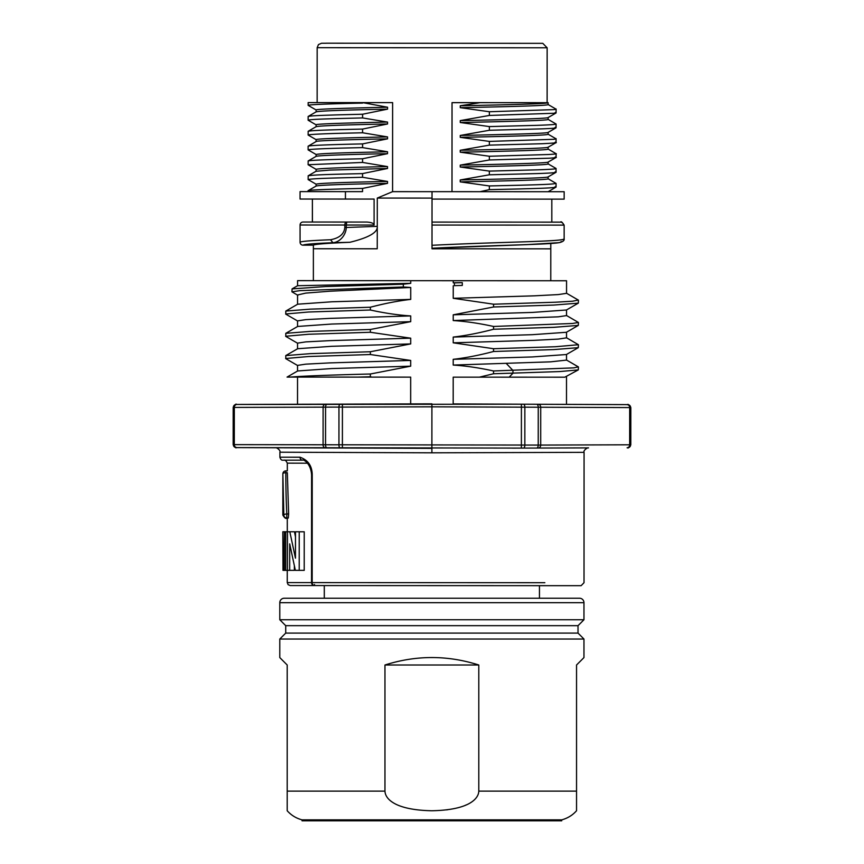 <?xml version="1.0" encoding="UTF-8"?>
<svg xmlns="http://www.w3.org/2000/svg" width="864" height="864" viewBox="0 0 864 864"><rect width="100%" height="100%" fill="white"/><g stroke="black" fill="none" stroke-linecap="round" stroke-linejoin="round"><path stroke-width="1.3" d="M583.967 602.683A4.45 4.45 0 0 0 579.517 598.234L284.245 598.234A4.45 4.45 0 0 0 279.785 602.683L279.785 619.747L583.967 619.747L583.967 602.683L279.796 602.683M583.967 619.747L578.027 625.676L285.725 625.676L279.785 619.747M285.725 625.676L285.725 633.096L578.027 633.096L583.967 639.036L279.785 639.036L279.785 657.58L287.204 664.999L279.785 657.58M583.967 657.58L576.547 664.999L583.967 657.58L583.967 639.036M431.665 810.756L431.881 810.756C470.308 810.011 478.624 798.044 478.796 791.122L478.796 664.999L384.955 664.999L384.955 791.122C385.128 798.034 393.422 809.957 431.665 810.756M384.955 791.122L287.204 791.122L287.204 810.756L287.204 664.999M466.139 804.956L465.404 805.27M447.736 809.719L446.548 809.881M431.687 819.86L302.044 819.86L302.044 820.8L561.708 820.8L561.708 819.86L431.687 819.86M576.547 664.999L576.547 810.745C572.508 815.27 567.562 818.305 561.708 819.86M384.955 664.999C416.232 655.063 447.52 655.063 478.796 664.999M561.708 598.234L302.044 598.234M539.449 598.234L539.449 585.662M290.336 585.554L433.674 585.619L290.336 585.554M288.641 513.94L288.295 518.044L286.794 518.044L286.794 513.94A991.58 916.099 179.9 0 1 285.822 472.727A2.97 1.134 180 0 0 282.863 473.861L283.846 515.074A2.97 1.134 -2.7 0 1 286.794 513.94L288.641 513.94L287.334 472.727C287.302 470.34 287.302 470.34 287.334 472.727L285.822 472.727L285.822 470.902L287.334 470.902L287.312 463.147L307.508 463.201M284.558 531.77L287.302 531.77L287.291 518.044M288.878 531.77L285.725 531.77L285.714 570.348L287.453 570.348L287.464 531.77L289.818 531.77L295.466 558.176L295.477 531.77L299.214 531.77L299.203 570.348L304.225 570.359L304.236 531.781L300.359 531.77M292.064 531.77L294.494 531.77L295.477 536.846M287.453 570.348L294.365 570.348L294.365 566.276M312.228 475.027C312.174 466.009 308.102 460.069 300.013 457.218A2.97 2.57 -90 0 0 302.584 460.177L302.584 460.177C302.854 459.043 310.9 462.877 311.591 475.027L312.228 475.027L312.174 582.595L544.849 582.703M432.086 452.822L279.904 452.207L431.892 452.822L584.075 452.336L432.086 452.822M539.827 445.079L538.229 445.079A2.97 1.588 -90.2 0 1 536.652 448.049L588.514 447.887C587.844 447.196 583.027 450.446 584.075 452.336L584.021 582.714L581.105 585.684L314.518 585.565A2.97 2.333 -90 0 1 312.174 582.595L311.548 582.595A2.97 2.97 0 0 0 314.518 585.565L314.518 584.464M536.674 404.266A2.97 1.588 90.2 0 1 538.25 407.236L538.229 445.079L234.306 444.636A2.97 2.57 -89.8 0 0 236.866 447.606L521.381 448.092L521.402 407.171L629.672 407.581A2.97 2.57 90.2 0 0 627.124 404.611L453.352 403.931M236.282 447.606L325.652 447.952A2.97 2.57 -89.8 0 1 323.093 444.982L323.114 407.149L338.958 407.106L338.947 445.036A2.97 1.393 -89.8 0 0 340.319 448.006L431.881 448.362L431.903 406.825L521.402 407.171L521.402 404.201L236.142 404.449M630.839 407.592C626.638 401.76 628.096 405.842 627.728 404.622A2.97 2.97 -89.8 0 1 627.739 404.622L627.718 404.622A2.97 2.97 90.5 0 1 627.728 404.622L538.142 404.266A2.97 2.57 90.2 0 1 540.702 407.236L540.691 445.079L630.817 444.798L630.839 407.592L629.672 407.581L629.662 444.798L540.886 445.079M566.514 376.715L566.503 404.374L627.264 404.622M370.343 374.004L410.681 366.174L331.636 368.561L297.67 370.969L287.064 377.093L290.401 377.082C302.918 376.045 329.562 375.019 370.343 374.004L370.343 376.78L371.876 377.114L410.67 377.136L410.67 403.92M297.529 371.045L297.529 365.386L305.824 364.144L329.681 362.902L410.681 360.439L410.681 366.174M410.681 360.439L370.354 354.532L370.354 351.745L410.692 343.915L331.69 346.302L297.648 348.721M297.54 348.786L297.54 343.138L305.824 341.885L329.692 340.643L410.692 338.18L410.692 343.915M410.692 338.18L370.354 332.273L370.364 329.486L410.702 321.656L331.787 324.043L297.691 326.452L285.779 333.331L310.37 331.398L370.364 329.486M297.551 326.527L297.551 320.879L305.834 319.626L329.702 318.384L410.702 315.922L410.702 321.656M410.702 315.922C398.174 315.133 384.728 313.157 370.364 310.014L370.364 307.228C384.664 303.469 398.11 300.856 410.713 299.398L331.83 301.784L297.702 304.193L285.79 311.072L310.23 309.15L370.364 307.228M297.562 304.279L297.562 294.97L305.791 293.101L329.584 291.222L410.713 287.485L410.713 299.398M410.713 287.485L403.315 286.988L300.024 290.617L291.956 291.827L297.886 295.337M291.956 291.827L292.086 288.9L325.652 286.546L403.315 284.202L403.315 286.988M403.315 284.202L410.713 283.327L297.583 285.725L297.572 280.638L566.557 280.757L410.713 280.692L410.713 283.327M462.294 285.444A134.784 0.842 178.6 0 1 454.388 285.649L462.294 285.444L462.294 282.668L453.244 282.787L453.244 280.703M453.244 282.787L454.388 282.884A134.784 0.842 -1.4 0 0 462.294 282.679M454.388 285.66L454.388 282.884M566.557 280.757L566.546 293.339L558.274 294.581L534.287 295.834L453.233 298.296L453.244 285.811M453.233 298.296L493.571 304.204L555.444 302.216L572.594 301.212L578.275 300.046M566.536 309.938L566.536 315.598L558.209 316.84L453.222 320.555L453.233 314.82L493.571 306.99L493.571 304.204M453.222 320.555C465.696 321.343 479.142 323.309 493.56 326.462L572.53 323.482L578.437 322.466L566.395 315.436M566.536 332.197L566.525 337.856L558.241 339.098L534.308 340.34L453.222 342.814L453.222 337.079C465.761 335.621 479.207 333.018 493.56 329.249L493.56 326.462M453.222 342.814L493.549 348.721L555.466 346.734L578.426 344.725L566.384 337.694M566.525 354.456L566.525 360.104L550.584 361.843L453.211 365.062L453.211 359.327C465.761 357.88 479.207 355.277 493.549 351.497L493.549 348.721M453.211 365.062C465.685 365.85 479.12 367.816 493.538 370.969L574.02 367.859L578.286 366.844L566.384 359.953M578.416 366.984L578.286 369.911L559.548 371.574L493.538 373.756L493.538 370.969M493.538 373.756L479.434 377.158L453.2 377.158L453.19 403.931M410.67 377.136L297.529 377.093L297.518 404.266M290.401 377.082L358.106 377.114M371.876 377.114L358.085 377.114L370.343 376.78M506.38 363.571L512.957 370.451L512.957 373.226L509.177 377.179L564.775 377.201L578.286 369.911M564.775 377.201L560.012 377.201M552.053 377.19L541.696 377.19M527.072 377.179L453.2 377.158M509.177 377.179L479.434 377.158M453.211 359.327L532.224 356.951L566.384 354.532L578.297 347.652L578.426 344.725M493.549 351.497L553.781 349.585L578.297 347.663M453.222 337.079L532.246 334.692L566.395 332.284L578.308 325.404L578.437 322.466M493.56 329.249L553.684 327.337L578.308 325.404M453.233 314.82L532.289 312.433L566.449 309.992M493.571 306.99L553.748 305.068L578.318 303.145L578.448 300.218M410.713 280.692L297.572 280.638M550.768 280.746L550.778 248.843L432.011 248.8L432.011 245.29L432 248.26C501.725 244.685 565.726 244.598 561.125 241.488M297.691 321.041L285.79 314.15L285.779 311.072M285.66 313.999L308.556 312.001L370.364 310.014M285.822 336.431L285.779 333.331M285.649 336.258L308.686 334.249L370.354 332.273M285.811 358.69L285.768 355.59L310.198 353.657L370.354 351.745M285.638 358.517L308.524 356.519L370.354 354.532M313.362 280.649L313.373 245.171L313.373 248.746L377.233 248.778L377.266 226.346L346.248 227.48C346.14 234.295 340.448 242.136 332.921 242.719L349.898 242.287C368.874 237.654 378 232.34 377.266 226.346L377.276 198.072L392.58 191.657L432.022 191.668L432.011 199.087L564.149 199.141L564.16 191.722L432.022 191.668M432.011 198.094L377.276 198.072M543.089 102.686L547.128 102.686L547.15 47.79L317.164 47.693L317.142 102.589L392.623 102.622L308.146 102.589L308.146 105.365L316.127 109.976L316.127 111.856L316.127 109.976C315.068 109.08 346.691 108.119 387.558 107.233L387.558 109.145L362.599 114.232L362.599 117.925L387.547 122.083L387.547 123.984L362.588 129.071L362.588 132.775L387.547 136.922L387.547 138.845L362.588 143.899L362.588 147.614L387.536 151.762L387.536 153.673L362.578 158.76L362.578 162.443L387.526 166.601L387.526 168.491L362.556 173.588L362.556 177.282L387.526 181.451L387.526 183.362L362.556 188.417L362.556 191.635L345.438 191.635L345.438 199.055L374.09 199.066L374.08 225.029L346.248 225.018L346.248 227.48L344.801 227.48C344.261 233.939 339.52 238.021 330.577 239.749C311.278 240.516 301.104 241.337 300.056 242.201L300.056 224.996L300.056 242.201A2.97 2.97 0 0 0 303.016 245.171A2.97 2.97 -145.2 0 1 300.056 242.201M392.58 191.657L392.623 102.622M547.15 47.79L542.776 43.34L432.248 43.286M432.032 191.668L480.049 191.689L489.337 189.637L489.337 185.944L460.21 181.872L460.21 179.971L489.326 174.798L489.326 171.104L460.22 167.011L460.22 165.132L489.337 159.97L489.337 156.254L460.22 152.183L460.22 150.282L489.348 145.13L489.348 141.415L460.231 137.344L460.231 135.454L489.348 130.27L489.359 126.587L460.242 122.504L460.242 120.614L489.359 115.452L489.359 111.748L460.242 107.665L460.242 105.764L480.082 102.654L452.034 102.643L452.002 191.678M452.034 102.654L512.762 102.676M525.69 102.686L535.928 102.686M362.599 117.925L336.172 118.606C327.661 118.919 310.133 119.243 308.124 120.226L308.189 116.435L316.202 111.812M362.599 114.232L336.193 114.901C327.65 115.225 310.133 115.592 308.124 116.521L308.124 120.215L316.127 124.848L316.127 126.684L316.127 124.848C312.606 123.714 371.488 122.386 387.547 122.083M362.588 132.775L342.857 133.24C334.789 133.423 309.614 134.168 308.113 135.032L316.116 139.655L316.116 141.556L316.116 139.655C315.122 138.769 346.453 137.776 387.547 136.922M362.588 147.614C327.51 148.37 309.355 149.126 308.113 149.882L308.113 146.2L316.192 141.502M362.588 143.899C327.348 144.677 309.193 145.444 308.113 146.2L308.113 149.882L316.116 154.505L316.116 156.362C318.33 155.498 342.133 154.591 387.536 153.673M362.578 162.443L308.102 164.722L308.178 160.942L316.181 156.319M308.102 164.722L316.105 169.344C318.352 168.426 342.166 167.519 387.526 166.601M316.105 171.223L316.105 169.344L316.105 171.223M362.556 177.282C346.939 177.768 312.412 178.243 308.124 179.582L308.189 175.802M308.124 179.582L316.094 184.205C318.287 183.254 342.101 182.336 387.526 181.451M316.094 186.062L316.094 184.205L316.094 186.062C318.276 185.166 342.079 184.248 387.526 183.362M362.556 191.635L308.135 191.614L308.124 190.717C306.839 190.069 324.983 189.302 362.556 188.417M345.438 199.055L300.035 199.033L300.046 191.614L345.438 191.635M374.08 225.029C373.961 223.42 371.585 222.426 366.952 222.059L312.412 222.037L312.379 199.033L312.368 222.037L303.026 222.037A2.97 2.97 90 0 0 300.056 224.996L344.801 225.018A2.97 1.966 -90 0 1 346.766 222.048L303.026 222.037A2.97 2.97 0 0 0 300.056 224.996M362.61 102.611L387.558 107.233M349.898 242.287C326.862 243.238 314.701 244.188 313.405 245.16L303.016 245.171C304.052 244.307 314.01 243.486 332.921 242.719L330.577 239.749M313.405 245.171L303.016 245.171M316.181 186.008L308.189 190.631L308.135 191.614M308.124 175.867C312.487 174.56 346.961 174.053 362.556 173.588M316.105 171.266L329.767 170.089L387.526 168.491M308.102 161.028C308.502 160.121 338.04 159.289 362.578 158.76M387.536 151.762C368.723 152.269 320.965 153.004 316.116 154.505L316.105 156.362M316.116 141.599C313.524 140.81 343.235 139.73 387.547 138.845M308.113 135.032L308.178 131.263L316.192 126.641M308.113 131.35C309.463 130.421 332.392 129.859 340.61 129.611L362.588 129.071M387.547 123.984C342.176 124.902 318.373 125.809 316.127 126.727M387.558 109.145C342.187 110.052 318.373 110.97 316.127 111.899M362.599 103.097C327.37 103.842 309.226 104.598 308.146 105.365L308.146 102.589M346.766 222.048L366.952 222.059L346.766 222.048L346.248 225.018L344.801 225.018L344.801 227.48M564.095 238.529L564.138 238.691C564.581 240.581 562.81 241.909 558.814 242.676L526.975 244.631L432.076 248.26M432 225.05L564.138 225.115L564.138 238.691C565.931 241.682 502.567 241.747 432 245.29L432.022 199.087M563.155 191.722L564.16 191.722M548.1 191.722L546.588 191.722M543.586 191.722L534.557 191.711M525.204 191.711L512.374 191.7M497.545 191.7L480.049 191.689M480.082 102.654L548.132 102.686C548.618 103.745 510.386 104.749 460.242 105.764M563.447 225.115A2.97 2.948 90 0 0 560.488 222.145L432.011 222.091L551.804 222.134L551.804 199.141M560.488 222.145L551.804 222.134L560.488 222.145C561.017 221.141 562.226 222.134 564.138 225.115M548.035 178.708L556.06 183.406L556.06 187.099L548.132 191.722M555.023 186.786C559.332 188.082 531.079 188.546 519.934 188.935L489.337 189.637M489.337 185.944L519.944 185.231C531.025 184.874 559.246 184.367 555.012 183.082M548.111 176.904L548.111 178.794C548.953 179.798 510.667 180.857 460.21 181.872M460.21 179.971C510.851 178.913 548.91 177.93 548.111 176.861M548.057 163.847L556.027 168.458L556.092 172.26L548.024 176.958M555.012 171.936C558.706 172.476 552.992 173.016 537.862 173.556L489.326 174.798M489.326 171.104L537.894 169.819C553.014 169.301 558.716 168.772 555.012 168.242M548.111 162.097L548.111 163.922C548.975 164.992 510.322 166.039 460.22 167.011M460.22 165.132C510.613 164.106 549.04 163.058 548.111 162.043M548.035 149.008L556.135 153.727L556.06 157.496L548.046 162.119M555.034 157.108L555.768 157.237C554.85 157.367 560.174 157.442 549.569 158.198L489.326 159.97M489.337 156.254L548.413 154.516C561.006 153.77 554.537 153.673 555.746 153.533L555.034 153.392M548.122 147.215L548.122 149.094C548.791 150.152 510.602 151.168 460.22 152.183M460.22 150.282C510.808 149.245 548.91 148.241 548.122 147.172M548.057 134.168L556.103 138.845L556.038 142.646L548.057 147.247M555.044 142.268C554.418 142.495 563.198 142.679 541.944 143.726L489.348 145.13M489.348 141.415L554.202 139.288C556.438 138.823 556.718 138.586 555.055 138.564M548.132 132.408L548.122 134.244C548.964 135.313 510.667 136.318 460.231 137.344M460.231 135.454C510.883 134.395 548.91 133.402 548.132 132.354M548.057 119.329L556.103 124.027L556.038 127.829L548.057 132.44M555.044 127.418C558.263 127.915 554.051 128.39 542.398 128.844L489.348 130.27M489.359 126.587L537.019 125.345C552.658 124.816 558.673 124.276 555.055 123.714M548.132 117.547L548.132 119.416C549.029 120.452 510.721 121.489 460.242 122.504M460.242 120.614C510.559 119.588 549.04 118.541 548.132 117.515M548.068 104.501L556.124 109.199L556.07 112.968L548.068 117.59M555.055 112.601C556.6 112.698 556.448 112.914 554.591 113.238L489.359 115.452M489.359 111.748L554.267 109.609C556.481 109.199 556.74 108.961 555.055 108.886M548.143 102.74L548.143 104.576C548.975 105.602 510.732 106.661 460.242 107.665M432.043 43.286L325.987 43.2M282.863 473.861L282.863 473.861A2.97 2.97 0 0 1 285.822 470.902M286.816 518.044L286.794 518.044A2.97 2.948 -90 0 1 283.846 515.074L282.841 515.074C284.612 518.054 285.93 519.037 286.794 518.044L286.794 518.044M283.694 570.348L282.83 531.77L283.003 570.348L284.353 570.348L284.375 531.77L285.725 531.77M287.302 531.77L282.971 531.77M284.353 570.348L285.714 570.348M299.203 570.348L295.358 570.348L289.699 543.866L289.688 570.348M289.818 531.77L294.494 531.77M299.214 531.77L304.236 531.781M478.796 791.122L576.547 791.122M314.507 585.565L290.185 585.554L288.112 584.669L287.258 582.584L311.548 582.595L311.591 475.027M306.86 463.147L306.774 462.413M275.465 447.757L275.465 447.757C276.167 447.077 280.94 450.317 279.904 452.207L279.893 457.207L300.013 457.218M431.892 452.822L431.892 448.362M627.728 447.768A2.97 2.97 89.6 0 1 627.718 447.768A2.97 2.97 89.6 0 0 627.718 447.768L627.113 447.768A2.97 2.57 89.8 0 0 627.124 447.768A2.97 2.57 -90.2 0 0 629.662 444.798M236.412 447.606L236.261 447.606C235.84 446.429 237.33 450.392 233.161 444.636L233.323 444.636A2.97 2.97 -89.5 0 0 236.261 447.606A2.97 2.97 -89.5 0 1 236.261 447.606L236.866 447.606M627.566 447.768L627.718 447.768A2.97 2.97 -90.2 0 0 630.655 444.798L630.666 407.592A2.97 2.97 90.5 0 0 627.728 404.622L627.134 404.611A2.97 2.57 -89.8 0 1 627.145 404.611L627.728 404.622M537.386 448.038L538.132 448.038A2.97 2.57 -90.2 0 0 540.691 445.079M523.444 448.081A2.97 1.382 -90.2 0 0 524.826 445.122L524.837 407.182A2.97 1.382 90.2 0 0 523.465 404.212L521.402 404.201M342.392 448.016L342.403 407.095L431.903 406.825L431.903 403.855L342.403 404.125L342.403 407.095L338.958 407.106A2.97 1.393 89.8 0 1 340.34 404.136L342.403 404.125M340.319 448.006L327.121 447.952A2.97 1.588 -89.8 0 1 325.544 444.992L325.566 407.138A2.97 1.588 89.8 0 1 327.143 404.179L236.887 404.449A2.97 2.57 89.8 0 0 234.328 407.419L323.114 407.149A2.97 2.57 89.8 0 1 325.674 404.179L326.441 404.179M233.323 444.636L234.306 444.636L234.328 407.419L233.334 407.419L233.323 444.636M236.444 404.449L236.293 404.449A2.97 2.97 89.8 0 0 233.334 407.419L233.183 407.419C235.278 404.471 236.315 403.477 236.293 404.449A2.97 2.97 -90.4 0 0 236.293 404.449L325.674 404.179M317.164 47.693L318.449 44.572L321.548 43.243L325.987 43.243M325.987 225.007L346.248 225.018M578.027 625.676L578.027 633.096M285.725 633.096L279.785 639.036M287.204 810.756C291.244 815.27 296.19 818.305 302.044 819.86M539.827 448.038L563.047 447.962M324.302 598.234L324.302 585.576M287.258 582.584L287.269 570.348M287.312 463.147C284.742 458.212 284.029 460.858 284.353 460.177M588.524 447.887L512.341 448.124M627.707 447.768C628.096 446.602 626.8 450.533 630.817 444.798M327.121 447.952L325.652 447.952M327.143 404.179L340.34 404.136M233.161 444.636L233.183 407.419M578.318 303.145L566.395 310.025M566.406 293.177L578.318 300.067M297.605 285.714L292.086 288.889M285.779 336.398L297.68 343.289M297.68 348.71L285.768 355.59M285.768 358.657L297.68 365.548M300.035 199.033L300.046 191.614M316.17 171.191L308.189 175.792M550.778 248.843L550.778 243.486M279.893 457.207C280.595 459.41 281.578 460.393 282.82 460.177L302.584 460.177M282.841 515.074L282.863 474.077"/></g></svg>
